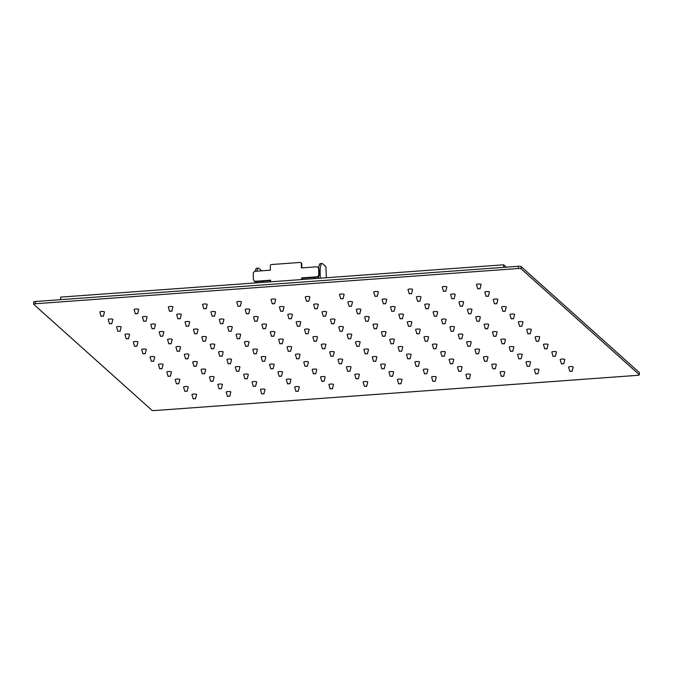 <?xml version="1.0" encoding="UTF-8"?>
<svg xmlns="http://www.w3.org/2000/svg" width="673" height="673" viewBox="0 0 673 673"><rect width="100%" height="100%" fill="white"/><g stroke="black" fill="none" stroke-linecap="round" stroke-linejoin="round"><path stroke-width="1.01" d="M60.646 299.662L60.595 297.13L503.69 264.809L503.74 267.349M503.69 264.809L506.315 267.156M159.711 368.821L158.466 364.615A2.313 0.522 -1.1 0 1 160.527 364.009A2.313 0.522 -1.1 0 1 163.068 364.421A2.313 0.522 -1.1 0 1 163.076 364.53L161.991 368.779M202.304 373.801L204.626 373.7L202.304 373.801L201.076 369.62A2.313 0.522 -1.1 0 1 203.137 369.023A2.313 0.522 -1.1 0 1 205.686 369.427A2.313 0.522 -1.1 0 1 205.686 369.536L204.609 373.784M244.913 378.806L247.235 378.714L244.871 378.764L243.693 374.634A2.313 0.522 -1.1 0 1 245.746 374.028A2.313 0.522 -1.1 0 1 248.295 374.44A2.313 0.522 -1.1 0 1 248.303 374.541L247.218 378.79M287.548 383.846L286.303 379.639A2.313 0.522 -1.1 0 1 288.364 379.034A2.313 0.522 -1.1 0 1 290.913 379.446A2.313 0.522 -1.1 0 1 290.913 379.547L289.836 383.795M330.157 388.851L328.92 384.645A2.313 0.522 -1.1 0 1 330.973 384.039A2.313 0.522 -1.1 0 1 333.522 384.451A2.313 0.522 -1.1 0 1 333.522 384.561L332.445 388.809M518.403 268.502L518.361 266.281L35.391 301.504L35.433 303.733A2.28 0.513 178.9 0 0 33.692 304.263A2.28 0.513 178.9 0 0 33.759 304.381L151.879 410.236A2.28 0.513 178.9 0 0 154.639 410.555L637.609 375.332A2.28 0.513 178.9 0 0 639.35 374.802A2.28 0.513 178.9 0 0 639.283 374.684L521.163 268.83A2.28 0.513 178.9 0 0 518.403 268.502L35.433 303.733M518.361 266.281A2.28 0.513 -1.1 0 1 521.121 266.601L521.163 268.83M639.283 374.684L639.241 372.463L521.121 266.601M33.717 302.152A2.28 0.513 -1.1 0 1 33.65 302.034A2.28 0.513 -1.1 0 1 35.391 301.504M109.463 323.797L108.218 319.591A2.313 0.522 -1.1 0 1 110.279 318.985A2.313 0.522 -1.1 0 1 112.828 319.397A2.313 0.522 -1.1 0 1 112.828 319.498L111.752 323.747M135.307 313.769L137.629 313.668L135.307 313.769L134.087 309.588A2.313 0.522 -1.1 0 1 136.139 308.983A2.313 0.522 -1.1 0 1 138.688 309.395A2.313 0.522 -1.1 0 1 138.697 309.496L137.612 313.753M184.831 391.333L183.586 387.126A2.313 0.522 -1.1 0 1 185.647 386.529A2.313 0.522 -1.1 0 1 188.188 386.933A2.313 0.522 -1.1 0 1 188.196 387.042L187.119 391.291M176.435 383.803L178.757 383.703L176.435 383.803L175.216 379.622A2.313 0.522 -1.1 0 1 177.268 379.025A2.313 0.522 -1.1 0 1 179.817 379.429A2.313 0.522 -1.1 0 1 179.826 379.538L178.74 383.787M261.662 393.823L263.984 393.722L261.662 393.823L260.443 389.642A2.313 0.522 -1.1 0 1 262.495 389.036A2.313 0.522 -1.1 0 1 265.044 389.448A2.313 0.522 -1.1 0 1 265.044 389.549L263.967 393.798M168.082 376.325L166.837 372.119A2.313 0.522 -1.1 0 1 168.898 371.513A2.313 0.522 -1.1 0 1 171.447 371.925A2.313 0.522 -1.1 0 1 171.447 372.034L170.37 376.283M253.309 386.336L252.064 382.138A2.313 0.522 -1.1 0 1 254.125 381.532A2.313 0.522 -1.1 0 1 256.674 381.944A2.313 0.522 -1.1 0 1 256.674 382.045L255.597 386.294M151.332 361.317L150.087 357.111A2.313 0.522 -1.1 0 1 152.148 356.505A2.313 0.522 -1.1 0 1 154.697 356.917A2.313 0.522 -1.1 0 1 154.697 357.026L153.671 361.199L151.316 361.292L153.621 361.275M236.56 371.328L235.314 367.13A2.313 0.522 -1.1 0 1 237.376 366.524A2.313 0.522 -1.1 0 1 239.924 366.936A2.313 0.522 -1.1 0 1 239.924 367.037L238.848 371.286M321.77 381.322L324.083 381.221L321.77 381.322L320.541 377.141A2.313 0.522 -1.1 0 1 322.603 376.535A2.313 0.522 -1.1 0 1 325.152 376.947A2.313 0.522 -1.1 0 1 325.152 377.048L324.075 381.305M142.962 353.813L141.717 349.607A2.313 0.522 -1.1 0 1 143.778 349.001A2.313 0.522 -1.1 0 1 146.319 349.413A2.313 0.522 -1.1 0 1 146.327 349.523L145.242 353.771M228.189 363.824L226.944 359.626A2.313 0.522 -1.1 0 1 229.005 359.02A2.313 0.522 -1.1 0 1 231.546 359.432A2.313 0.522 -1.1 0 1 231.554 359.533L230.469 363.782M313.416 373.843L312.171 369.637A2.313 0.522 -1.1 0 1 314.232 369.031A2.313 0.522 -1.1 0 1 316.773 369.443A2.313 0.522 -1.1 0 1 316.781 369.544L315.696 373.793M398.635 383.854L397.398 379.648A2.313 0.522 -1.1 0 1 399.451 379.042A2.313 0.522 -1.1 0 1 402 379.454A2.313 0.522 -1.1 0 1 402.008 379.564L400.923 383.812M134.583 346.309L133.347 342.103A2.313 0.522 -1.1 0 1 135.399 341.497A2.313 0.522 -1.1 0 1 137.948 341.909A2.313 0.522 -1.1 0 1 137.948 342.019L136.871 346.267M219.81 356.32L218.565 352.114A2.313 0.522 -1.1 0 1 220.626 351.516A2.313 0.522 -1.1 0 1 223.175 351.929A2.313 0.522 -1.1 0 1 223.175 352.029L222.098 356.278M305.02 366.314L307.342 366.213L305.02 366.314L303.792 362.133A2.313 0.522 -1.1 0 1 305.853 361.527A2.313 0.522 -1.1 0 1 308.402 361.939A2.313 0.522 -1.1 0 1 308.402 362.04L307.325 366.289M390.247 376.325L392.569 376.224L390.247 376.325L389.019 372.144A2.313 0.522 -1.1 0 1 391.08 371.538A2.313 0.522 -1.1 0 1 393.629 371.95A2.313 0.522 -1.1 0 1 393.629 372.06L392.552 376.308M126.213 338.805L124.968 334.599A2.313 0.522 -1.1 0 1 127.029 333.993A2.313 0.522 -1.1 0 1 129.569 334.405A2.313 0.522 -1.1 0 1 129.578 334.515L128.493 338.763M211.44 348.816L210.195 344.61A2.313 0.522 -1.1 0 1 212.256 344.012A2.313 0.522 -1.1 0 1 214.796 344.416A2.313 0.522 -1.1 0 1 214.805 344.526L213.72 348.774M296.667 358.835L295.422 354.629A2.313 0.522 -1.1 0 1 297.483 354.023A2.313 0.522 -1.1 0 1 300.023 354.435A2.313 0.522 -1.1 0 1 300.032 354.536L298.947 358.785M381.894 368.846L380.649 364.64A2.313 0.522 -1.1 0 1 382.71 364.034A2.313 0.522 -1.1 0 1 385.25 364.446A2.313 0.522 -1.1 0 1 385.259 364.556L384.174 368.804M467.112 378.857L465.876 374.659A2.313 0.522 -1.1 0 1 467.928 374.053A2.313 0.522 -1.1 0 1 470.477 374.466A2.313 0.522 -1.1 0 1 470.486 374.567L469.401 378.815M117.817 331.276L120.139 331.175L117.817 331.276L116.597 327.095A2.313 0.522 -1.1 0 1 118.65 326.489A2.313 0.522 -1.1 0 1 121.199 326.901A2.313 0.522 -1.1 0 1 121.199 327.002L120.122 331.259M203.061 341.312L201.824 337.106A2.313 0.522 -1.1 0 1 203.877 336.508A2.313 0.522 -1.1 0 1 206.426 336.912A2.313 0.522 -1.1 0 1 206.426 337.022L205.349 341.27M288.288 351.331L287.043 347.125A2.313 0.522 -1.1 0 1 289.104 346.519A2.313 0.522 -1.1 0 1 291.653 346.932A2.313 0.522 -1.1 0 1 291.653 347.032L290.576 351.281M373.515 361.342L372.27 357.136A2.313 0.522 -1.1 0 1 374.331 356.53A2.313 0.522 -1.1 0 1 376.88 356.942A2.313 0.522 -1.1 0 1 376.88 357.052L375.803 361.3M458.742 371.353L457.497 367.155A2.313 0.522 -1.1 0 1 459.558 366.549A2.313 0.522 -1.1 0 1 462.107 366.962A2.313 0.522 -1.1 0 1 462.107 367.063L461.03 371.311M152.073 328.803L150.836 324.596A2.313 0.522 -1.1 0 1 152.889 323.991A2.313 0.522 -1.1 0 1 155.438 324.403A2.313 0.522 -1.1 0 1 155.438 324.512L154.361 328.761M237.3 338.813L236.063 334.616A2.313 0.522 -1.1 0 1 238.116 334.01A2.313 0.522 -1.1 0 1 240.665 334.422A2.313 0.522 -1.1 0 1 240.665 334.523L239.588 338.771M322.527 348.833L321.282 344.626A2.313 0.522 -1.1 0 1 323.343 344.021A2.313 0.522 -1.1 0 1 325.892 344.433A2.313 0.522 -1.1 0 1 325.892 344.534L324.815 348.782M407.737 358.818L410.059 358.717L407.737 358.818L406.509 354.637A2.313 0.522 -1.1 0 1 408.57 354.032A2.313 0.522 -1.1 0 1 411.119 354.444A2.313 0.522 -1.1 0 1 411.119 354.553L410.042 358.802M492.964 368.838L495.286 368.737L492.964 368.838L491.736 364.657A2.313 0.522 -1.1 0 1 493.797 364.051A2.313 0.522 -1.1 0 1 496.346 364.463A2.313 0.522 -1.1 0 1 496.346 364.564L495.269 368.812M186.312 326.304L185.075 322.098A2.313 0.522 -1.1 0 1 187.128 321.492A2.313 0.522 -1.1 0 1 189.677 321.904A2.313 0.522 -1.1 0 1 189.677 322.014L188.6 326.262M271.539 336.315L270.302 332.117A2.313 0.522 -1.1 0 1 272.355 331.511A2.313 0.522 -1.1 0 1 274.904 331.924A2.313 0.522 -1.1 0 1 274.904 332.025L273.827 336.273M356.766 346.334L355.521 342.128A2.313 0.522 -1.1 0 1 357.582 341.522A2.313 0.522 -1.1 0 1 360.131 341.934A2.313 0.522 -1.1 0 1 360.131 342.044L359.054 346.292M441.993 356.345L440.748 352.139A2.313 0.522 -1.1 0 1 442.809 351.542A2.313 0.522 -1.1 0 1 445.358 351.945A2.313 0.522 -1.1 0 1 445.358 352.055L444.281 356.303M527.22 366.364L525.975 362.158A2.313 0.522 -1.1 0 1 528.036 361.552A2.313 0.522 -1.1 0 1 530.585 361.965A2.313 0.522 -1.1 0 1 530.585 362.066L529.508 366.314M220.534 323.78L222.856 323.679L220.534 323.78L219.314 319.599A2.313 0.522 -1.1 0 1 221.367 319.002A2.313 0.522 -1.1 0 1 223.916 319.406A2.313 0.522 -1.1 0 1 223.916 319.515L222.839 323.763M305.778 333.825L304.541 329.619A2.313 0.522 -1.1 0 1 306.594 329.013A2.313 0.522 -1.1 0 1 309.143 329.425A2.313 0.522 -1.1 0 1 309.143 329.526L308.066 333.774M391.005 343.836L389.76 339.629A2.313 0.522 -1.1 0 1 391.821 339.024A2.313 0.522 -1.1 0 1 394.37 339.436A2.313 0.522 -1.1 0 1 394.37 339.545L393.293 343.794M476.215 353.821L478.537 353.729L476.215 353.821L474.987 349.649A2.313 0.522 -1.1 0 1 477.048 349.043A2.313 0.522 -1.1 0 1 479.597 349.455A2.313 0.522 -1.1 0 1 479.597 349.556L478.52 353.805M212.18 316.302L210.935 312.095A2.313 0.522 -1.1 0 1 212.996 311.49A2.313 0.522 -1.1 0 1 215.545 311.902A2.313 0.522 -1.1 0 1 215.545 312.011L214.468 316.26M297.407 326.312L296.162 322.115A2.313 0.522 -1.1 0 1 298.223 321.509A2.313 0.522 -1.1 0 1 300.764 321.921A2.313 0.522 -1.1 0 1 300.772 322.022L299.687 326.27M382.634 336.332L381.389 332.126A2.313 0.522 -1.1 0 1 383.45 331.52A2.313 0.522 -1.1 0 1 385.991 331.932A2.313 0.522 -1.1 0 1 385.999 332.041L384.914 336.29M467.861 346.343L466.616 342.145A2.313 0.522 -1.1 0 1 468.677 341.539A2.313 0.522 -1.1 0 1 471.218 341.951A2.313 0.522 -1.1 0 1 471.226 342.052L470.141 346.301M553.063 356.337L555.385 356.236L553.063 356.337L551.843 352.156A2.313 0.522 -1.1 0 1 553.904 351.55A2.313 0.522 -1.1 0 1 556.445 351.962A2.313 0.522 -1.1 0 1 556.453 352.063L555.368 356.311M246.402 313.778L248.724 313.677L246.402 313.778L245.174 309.597A2.313 0.522 -1.1 0 1 247.235 309A2.313 0.522 -1.1 0 1 249.784 309.403A2.313 0.522 -1.1 0 1 249.784 309.513L248.707 313.761M331.646 323.822L330.401 319.616A2.313 0.522 -1.1 0 1 332.462 319.01A2.313 0.522 -1.1 0 1 335.003 319.423A2.313 0.522 -1.1 0 1 335.011 319.524L333.934 323.772M416.873 333.833L415.628 329.627A2.313 0.522 -1.1 0 1 417.689 329.021A2.313 0.522 -1.1 0 1 420.23 329.434A2.313 0.522 -1.1 0 1 420.238 329.543L419.153 333.791M502.1 343.844L500.855 339.646A2.313 0.522 -1.1 0 1 502.916 339.041A2.313 0.522 -1.1 0 1 505.457 339.453A2.313 0.522 -1.1 0 1 505.465 339.554L504.38 343.802M544.709 348.858L543.464 344.652A2.313 0.522 -1.1 0 1 545.525 344.046A2.313 0.522 -1.1 0 1 548.074 344.458A2.313 0.522 -1.1 0 1 548.074 344.559L546.998 348.807M280.658 311.305L279.413 307.107A2.313 0.522 -1.1 0 1 281.474 306.501A2.313 0.522 -1.1 0 1 284.023 306.913A2.313 0.522 -1.1 0 1 284.023 307.014L282.946 311.263M365.885 321.324L364.64 317.118A2.313 0.522 -1.1 0 1 366.701 316.512A2.313 0.522 -1.1 0 1 369.241 316.924A2.313 0.522 -1.1 0 1 369.25 317.025L368.173 321.282M451.112 331.335L449.867 327.128A2.313 0.522 -1.1 0 1 451.928 326.531A2.313 0.522 -1.1 0 1 454.468 326.935A2.313 0.522 -1.1 0 1 454.477 327.044L453.392 331.293M536.322 341.329L538.636 341.228L536.322 341.329L535.094 337.148A2.313 0.522 -1.1 0 1 537.155 336.542A2.313 0.522 -1.1 0 1 539.696 336.954A2.313 0.522 -1.1 0 1 539.704 337.055L538.619 341.304M272.287 303.801L271.042 299.603A2.313 0.522 -1.1 0 1 273.103 298.997A2.313 0.522 -1.1 0 1 275.644 299.409A2.313 0.522 -1.1 0 1 275.652 299.51L274.567 303.759M357.506 313.82L356.269 309.614A2.313 0.522 -1.1 0 1 358.322 309.008A2.313 0.522 -1.1 0 1 360.871 309.42A2.313 0.522 -1.1 0 1 360.879 309.521L359.794 313.778M442.733 323.831L441.496 319.625A2.313 0.522 -1.1 0 1 443.549 319.019A2.313 0.522 -1.1 0 1 446.098 319.431A2.313 0.522 -1.1 0 1 446.098 319.54L445.021 323.789M306.501 301.285L308.823 301.184L306.501 301.285L305.281 297.104A2.313 0.522 -1.1 0 1 307.342 296.499A2.313 0.522 -1.1 0 1 309.883 296.911A2.313 0.522 -1.1 0 1 309.891 297.012L308.806 301.26M391.728 311.296L394.05 311.195L391.728 311.296L390.508 307.115A2.313 0.522 -1.1 0 1 392.561 306.509A2.313 0.522 -1.1 0 1 395.11 306.922A2.313 0.522 -1.1 0 1 395.118 307.031L394.033 311.279M476.972 321.332L475.735 317.126A2.313 0.522 -1.1 0 1 477.788 316.529A2.313 0.522 -1.1 0 1 480.337 316.941A2.313 0.522 -1.1 0 1 480.337 317.042L479.26 321.29M383.374 303.817L382.129 299.611A2.313 0.522 -1.1 0 1 384.19 299.005A2.313 0.522 -1.1 0 1 386.739 299.418A2.313 0.522 -1.1 0 1 386.739 299.527L385.663 303.775M468.601 313.828L467.356 309.622A2.313 0.522 -1.1 0 1 469.418 309.025A2.313 0.522 -1.1 0 1 471.966 309.429A2.313 0.522 -1.1 0 1 471.966 309.538L470.89 313.786M511.211 318.834L509.974 314.636A2.313 0.522 -1.1 0 1 512.027 314.03A2.313 0.522 -1.1 0 1 514.576 314.442A2.313 0.522 -1.1 0 1 514.576 314.543L513.499 318.792M417.613 301.319L416.368 297.113A2.313 0.522 -1.1 0 1 418.429 296.507A2.313 0.522 -1.1 0 1 420.978 296.919A2.313 0.522 -1.1 0 1 420.978 297.029L419.902 301.277M460.223 306.324L458.986 302.118A2.313 0.522 -1.1 0 1 461.039 301.512A2.313 0.522 -1.1 0 1 463.588 301.925A2.313 0.522 -1.1 0 1 463.596 302.034L462.511 306.282M409.218 293.79L411.54 293.689L409.218 293.79L407.998 289.609A2.313 0.522 -1.1 0 1 410.059 289.003A2.313 0.522 -1.1 0 1 412.599 289.415A2.313 0.522 -1.1 0 1 412.608 289.525L411.523 293.773M443.482 291.316L442.237 287.11A2.313 0.522 -1.1 0 1 444.298 286.505A2.313 0.522 -1.1 0 1 446.838 286.917A2.313 0.522 -1.1 0 1 446.847 287.026L445.762 291.274M477.695 288.793L480.017 288.692L477.695 288.793L476.476 284.612A2.313 0.522 -1.1 0 1 478.537 284.014A2.313 0.522 -1.1 0 1 481.077 284.418A2.313 0.522 -1.1 0 1 481.086 284.528L480 288.776M486.091 296.322L484.846 292.116A2.313 0.522 -1.1 0 1 486.907 291.518A2.313 0.522 -1.1 0 1 489.456 291.922A2.313 0.522 -1.1 0 1 489.456 292.032L488.379 296.28M494.445 303.801L496.767 303.7L494.445 303.801L493.225 299.628A2.313 0.522 -1.1 0 1 495.278 299.022A2.313 0.522 -1.1 0 1 497.827 299.435A2.313 0.522 -1.1 0 1 497.835 299.535L496.75 303.784M451.835 298.795L454.157 298.694L451.835 298.795L450.607 294.614A2.313 0.522 -1.1 0 1 452.668 294.008A2.313 0.522 -1.1 0 1 455.217 294.421A2.313 0.522 -1.1 0 1 455.217 294.53L454.14 298.778M502.84 311.33L501.595 307.132A2.313 0.522 -1.1 0 1 503.656 306.526A2.313 0.522 -1.1 0 1 506.205 306.938A2.313 0.522 -1.1 0 1 506.205 307.039L505.129 311.288M375.004 296.313L373.759 292.107A2.313 0.522 -1.1 0 1 375.82 291.502A2.313 0.522 -1.1 0 1 378.361 291.914A2.313 0.522 -1.1 0 1 378.369 292.015L377.284 296.271M425.984 308.823L424.747 304.617A2.313 0.522 -1.1 0 1 426.8 304.011A2.313 0.522 -1.1 0 1 429.349 304.423A2.313 0.522 -1.1 0 1 429.357 304.533L428.272 308.781M340.765 298.812L339.52 294.606A2.313 0.522 -1.1 0 1 341.581 294A2.313 0.522 -1.1 0 1 344.122 294.412A2.313 0.522 -1.1 0 1 344.13 294.513L343.045 298.762M519.59 326.338L518.345 322.14A2.313 0.522 -1.1 0 1 520.406 321.534A2.313 0.522 -1.1 0 1 522.946 321.946A2.313 0.522 -1.1 0 1 522.955 322.047L521.869 326.296M434.363 316.327L433.118 312.121A2.313 0.522 -1.1 0 1 435.179 311.515A2.313 0.522 -1.1 0 1 437.719 311.927A2.313 0.522 -1.1 0 1 437.728 312.036L436.651 316.285M349.119 306.291L351.441 306.19L349.119 306.291L347.891 302.11A2.313 0.522 -1.1 0 1 349.952 301.504A2.313 0.522 -1.1 0 1 352.501 301.916A2.313 0.522 -1.1 0 1 352.501 302.017L351.424 306.265M527.96 333.85L526.723 329.644A2.313 0.522 -1.1 0 1 528.776 329.038A2.313 0.522 -1.1 0 1 531.325 329.45A2.313 0.522 -1.1 0 1 531.325 329.551L530.248 333.8M485.351 328.836L484.106 324.638A2.313 0.522 -1.1 0 1 486.167 324.033A2.313 0.522 -1.1 0 1 488.707 324.445A2.313 0.522 -1.1 0 1 488.716 324.546L487.631 328.794M400.124 318.825L398.879 314.619A2.313 0.522 -1.1 0 1 400.94 314.013A2.313 0.522 -1.1 0 1 403.48 314.426A2.313 0.522 -1.1 0 1 403.489 314.535L402.412 318.783M314.897 308.814L313.652 304.608A2.313 0.522 -1.1 0 1 315.713 304.003A2.313 0.522 -1.1 0 1 318.262 304.415A2.313 0.522 -1.1 0 1 318.262 304.516L317.185 308.764M493.721 336.34L492.485 332.142A2.313 0.522 -1.1 0 1 494.537 331.537A2.313 0.522 -1.1 0 1 497.086 331.949A2.313 0.522 -1.1 0 1 497.086 332.05L496.009 336.298M408.494 326.329L407.258 322.123A2.313 0.522 -1.1 0 1 409.31 321.517A2.313 0.522 -1.1 0 1 411.859 321.93A2.313 0.522 -1.1 0 1 411.859 322.039L410.782 326.287M323.25 316.293L325.572 316.192L323.25 316.293L322.031 312.112A2.313 0.522 -1.1 0 1 324.083 311.506A2.313 0.522 -1.1 0 1 326.632 311.919A2.313 0.522 -1.1 0 1 326.641 312.02L325.555 316.268M238.049 306.299L236.803 302.093A2.313 0.522 -1.1 0 1 238.865 301.496A2.313 0.522 -1.1 0 1 241.405 301.899A2.313 0.522 -1.1 0 1 241.414 302.009L240.328 306.257M459.482 338.839L458.237 334.632A2.313 0.522 -1.1 0 1 460.298 334.035A2.313 0.522 -1.1 0 1 462.847 334.439A2.313 0.522 -1.1 0 1 462.847 334.548L461.771 338.797M374.255 328.828L373.019 324.622A2.313 0.522 -1.1 0 1 375.071 324.016A2.313 0.522 -1.1 0 1 377.62 324.428A2.313 0.522 -1.1 0 1 377.62 324.537L376.544 328.786M289.011 318.783L291.333 318.691L288.969 318.741L287.792 314.611A2.313 0.522 -1.1 0 1 289.844 314.005A2.313 0.522 -1.1 0 1 292.393 314.417A2.313 0.522 -1.1 0 1 292.402 314.518L291.316 318.766M203.784 308.772L206.106 308.671L203.784 308.772L202.565 304.591A2.313 0.522 -1.1 0 1 204.626 303.986A2.313 0.522 -1.1 0 1 207.166 304.398A2.313 0.522 -1.1 0 1 207.175 304.507L206.089 308.756M510.454 351.331L512.776 351.23L510.454 351.331L509.225 347.15A2.313 0.522 -1.1 0 1 511.287 346.545A2.313 0.522 -1.1 0 1 513.836 346.957A2.313 0.522 -1.1 0 1 513.836 347.058L512.759 351.306M425.243 341.337L423.998 337.131A2.313 0.522 -1.1 0 1 426.059 336.525A2.313 0.522 -1.1 0 1 428.608 336.937A2.313 0.522 -1.1 0 1 428.608 337.047L427.532 341.295M340.016 331.326L338.78 327.12A2.313 0.522 -1.1 0 1 340.832 326.514A2.313 0.522 -1.1 0 1 343.381 326.927A2.313 0.522 -1.1 0 1 343.381 327.028L342.305 331.276M254.789 321.307L253.553 317.109A2.313 0.522 -1.1 0 1 255.605 316.503A2.313 0.522 -1.1 0 1 258.154 316.916A2.313 0.522 -1.1 0 1 258.163 317.017L257.078 321.265M169.571 311.296L168.326 307.09A2.313 0.522 -1.1 0 1 170.378 306.484A2.313 0.522 -1.1 0 1 172.927 306.896A2.313 0.522 -1.1 0 1 172.936 307.006L171.851 311.254M561.459 363.866L560.214 359.66A2.313 0.522 -1.1 0 1 562.275 359.054A2.313 0.522 -1.1 0 1 564.824 359.466A2.313 0.522 -1.1 0 1 564.824 359.567L563.747 363.824M518.849 358.86L517.604 354.654A2.313 0.522 -1.1 0 1 519.665 354.048A2.313 0.522 -1.1 0 1 522.206 354.461A2.313 0.522 -1.1 0 1 522.214 354.562L521.129 358.81M433.605 348.816L435.953 348.69L433.605 348.816L432.377 344.635A2.313 0.522 -1.1 0 1 434.438 344.038A2.313 0.522 -1.1 0 1 436.979 344.441A2.313 0.522 -1.1 0 1 436.987 344.551L435.902 348.799M348.395 338.83L347.15 334.624A2.313 0.522 -1.1 0 1 349.211 334.018A2.313 0.522 -1.1 0 1 351.752 334.431A2.313 0.522 -1.1 0 1 351.76 334.531L350.675 338.788M263.168 328.811L261.923 324.613A2.313 0.522 -1.1 0 1 263.984 324.007A2.313 0.522 -1.1 0 1 266.525 324.42A2.313 0.522 -1.1 0 1 266.533 324.521L265.448 328.769M177.924 318.775L180.238 318.674L177.924 318.775L176.696 314.594A2.313 0.522 -1.1 0 1 178.757 313.988A2.313 0.522 -1.1 0 1 181.306 314.4A2.313 0.522 -1.1 0 1 181.306 314.51L180.229 318.758M569.829 371.37L568.592 367.164A2.313 0.522 -1.1 0 1 570.645 366.558A2.313 0.522 -1.1 0 1 573.194 366.97A2.313 0.522 -1.1 0 1 573.203 367.079L572.117 371.328M484.61 361.351L483.365 357.153A2.313 0.522 -1.1 0 1 485.426 356.547A2.313 0.522 -1.1 0 1 487.967 356.959A2.313 0.522 -1.1 0 1 487.975 357.06L486.89 361.308M399.383 351.34L398.138 347.133A2.313 0.522 -1.1 0 1 400.199 346.528A2.313 0.522 -1.1 0 1 402.74 346.94A2.313 0.522 -1.1 0 1 402.748 347.049L401.663 351.298M314.156 341.329L312.911 337.123A2.313 0.522 -1.1 0 1 314.972 336.517A2.313 0.522 -1.1 0 1 317.513 336.929A2.313 0.522 -1.1 0 1 317.521 337.03L316.436 341.278M228.929 331.309L227.684 327.103A2.313 0.522 -1.1 0 1 229.745 326.506A2.313 0.522 -1.1 0 1 232.286 326.91A2.313 0.522 -1.1 0 1 232.294 327.019L231.209 331.267M143.702 321.299L142.457 317.092A2.313 0.522 -1.1 0 1 144.518 316.487A2.313 0.522 -1.1 0 1 147.067 316.899A2.313 0.522 -1.1 0 1 147.067 317.008L145.991 321.257M535.573 373.843L537.895 373.742L535.573 373.843L534.354 369.662A2.313 0.522 -1.1 0 1 536.406 369.056A2.313 0.522 -1.1 0 1 538.955 369.469A2.313 0.522 -1.1 0 1 538.964 369.57L537.878 373.818M450.346 363.824L452.668 363.723L450.346 363.824L449.127 359.651A2.313 0.522 -1.1 0 1 451.188 359.046A2.313 0.522 -1.1 0 1 453.728 359.458A2.313 0.522 -1.1 0 1 453.737 359.559L452.651 363.807M365.128 353.813L367.441 353.712L365.128 353.813L363.9 349.632A2.313 0.522 -1.1 0 1 365.961 349.026A2.313 0.522 -1.1 0 1 368.501 349.438A2.313 0.522 -1.1 0 1 368.51 349.548L367.424 353.796M279.918 343.819L278.672 339.621A2.313 0.522 -1.1 0 1 280.734 339.015A2.313 0.522 -1.1 0 1 283.274 339.428A2.313 0.522 -1.1 0 1 283.283 339.529L282.197 343.777M194.69 333.808L193.445 329.602A2.313 0.522 -1.1 0 1 195.507 328.996A2.313 0.522 -1.1 0 1 198.047 329.408A2.313 0.522 -1.1 0 1 198.055 329.518L196.97 333.766M501.351 376.367L500.115 372.161A2.313 0.522 -1.1 0 1 502.167 371.555A2.313 0.522 -1.1 0 1 504.716 371.967A2.313 0.522 -1.1 0 1 504.725 372.068L503.64 376.316M416.133 366.348L414.888 362.141A2.313 0.522 -1.1 0 1 416.949 361.536A2.313 0.522 -1.1 0 1 419.489 361.948A2.313 0.522 -1.1 0 1 419.498 362.057L418.413 366.305M330.906 356.337L329.661 352.13A2.313 0.522 -1.1 0 1 331.722 351.525A2.313 0.522 -1.1 0 1 334.262 351.937A2.313 0.522 -1.1 0 1 334.271 352.038L333.185 356.295M245.679 346.317L244.434 342.12A2.313 0.522 -1.1 0 1 246.495 341.514A2.313 0.522 -1.1 0 1 249.035 341.926A2.313 0.522 -1.1 0 1 249.044 342.027L247.958 346.275M160.452 336.307L159.207 332.1A2.313 0.522 -1.1 0 1 161.268 331.495A2.313 0.522 -1.1 0 1 163.808 331.907A2.313 0.522 -1.1 0 1 163.817 332.016L162.731 336.264M424.503 373.851L423.258 369.645A2.313 0.522 -1.1 0 1 425.319 369.048A2.313 0.522 -1.1 0 1 427.868 369.452A2.313 0.522 -1.1 0 1 427.868 369.561L426.791 373.809M339.276 363.841L338.031 359.634A2.313 0.522 -1.1 0 1 340.092 359.029A2.313 0.522 -1.1 0 1 342.641 359.441A2.313 0.522 -1.1 0 1 342.641 359.55L341.564 363.799M254.049 353.821L252.804 349.624A2.313 0.522 -1.1 0 1 254.865 349.018A2.313 0.522 -1.1 0 1 257.414 349.43A2.313 0.522 -1.1 0 1 257.414 349.531L256.337 353.779M168.822 343.81L167.585 339.604A2.313 0.522 -1.1 0 1 169.638 338.999A2.313 0.522 -1.1 0 1 172.187 339.411A2.313 0.522 -1.1 0 1 172.187 339.52L171.11 343.768M432.857 381.33L435.179 381.229L432.857 381.33L431.637 377.149A2.313 0.522 -1.1 0 1 433.69 376.552A2.313 0.522 -1.1 0 1 436.239 376.956A2.313 0.522 -1.1 0 1 436.247 377.065L435.162 381.313M347.63 371.319L349.952 371.218L347.63 371.319L346.41 367.138A2.313 0.522 -1.1 0 1 348.471 366.533A2.313 0.522 -1.1 0 1 351.012 366.945A2.313 0.522 -1.1 0 1 351.02 367.054L349.935 371.303M262.428 361.325L261.183 357.127A2.313 0.522 -1.1 0 1 263.244 356.522A2.313 0.522 -1.1 0 1 265.785 356.934A2.313 0.522 -1.1 0 1 265.793 357.035L264.708 361.283M177.201 351.314L175.956 347.108A2.313 0.522 -1.1 0 1 178.017 346.502A2.313 0.522 -1.1 0 1 180.557 346.915A2.313 0.522 -1.1 0 1 180.566 347.024L179.481 351.272M356.025 378.849L354.78 374.642A2.313 0.522 -1.1 0 1 356.841 374.037A2.313 0.522 -1.1 0 1 359.39 374.449A2.313 0.522 -1.1 0 1 359.39 374.558L358.314 378.806M270.798 368.838L269.553 364.631A2.313 0.522 -1.1 0 1 271.614 364.026A2.313 0.522 -1.1 0 1 274.163 364.438A2.313 0.522 -1.1 0 1 274.163 364.539L273.087 368.787M185.571 358.818L184.326 354.612A2.313 0.522 -1.1 0 1 186.387 354.006A2.313 0.522 -1.1 0 1 188.936 354.419A2.313 0.522 -1.1 0 1 188.936 354.528L187.91 358.701L185.555 358.793L187.86 358.776M364.379 386.327L366.701 386.226L364.379 386.327L363.159 382.146A2.313 0.522 -1.1 0 1 365.212 381.541A2.313 0.522 -1.1 0 1 367.761 381.953A2.313 0.522 -1.1 0 1 367.761 382.062L366.684 386.31M279.152 376.316L281.474 376.215L279.152 376.316L277.932 372.135A2.313 0.522 -1.1 0 1 279.985 371.53A2.313 0.522 -1.1 0 1 282.534 371.942A2.313 0.522 -1.1 0 1 282.542 372.043L281.457 376.291M193.95 366.322L192.705 362.116A2.313 0.522 -1.1 0 1 194.766 361.519A2.313 0.522 -1.1 0 1 197.307 361.923A2.313 0.522 -1.1 0 1 197.315 362.032L196.23 366.28M295.918 391.35L294.681 387.143A2.313 0.522 -1.1 0 1 296.734 386.538A2.313 0.522 -1.1 0 1 299.283 386.95A2.313 0.522 -1.1 0 1 299.283 387.051L298.206 391.299M210.691 381.33L209.454 377.132A2.313 0.522 -1.1 0 1 211.507 376.527A2.313 0.522 -1.1 0 1 214.056 376.939A2.313 0.522 -1.1 0 1 214.064 377.04L212.979 381.288M219.053 388.809L221.367 388.716L219.053 388.809L217.825 384.636A2.313 0.522 -1.1 0 1 219.886 384.031A2.313 0.522 -1.1 0 1 222.435 384.443A2.313 0.522 -1.1 0 1 222.435 384.544L221.358 388.792M227.44 396.338L226.204 392.14A2.313 0.522 -1.1 0 1 228.256 391.535A2.313 0.522 -1.1 0 1 230.805 391.947A2.313 0.522 -1.1 0 1 230.805 392.048L229.729 396.296M193.201 398.837L191.965 394.639A2.313 0.522 -1.1 0 1 194.017 394.033A2.313 0.522 -1.1 0 1 196.566 394.445A2.313 0.522 -1.1 0 1 196.566 394.546L195.49 398.795M101.085 316.293L99.848 312.087A2.313 0.522 -1.1 0 1 101.901 311.481A2.313 0.522 -1.1 0 1 104.45 311.893A2.313 0.522 -1.1 0 1 104.458 311.994L103.373 316.243M318.11 267.509L318.741 267.459M314.644 278.597L314.619 277.369M262.806 282.382L262.781 281.146M256.834 271.169A11.407 2.591 85.8 0 1 258.348 268.148A11.407 2.591 85.8 0 1 258.962 268.409L261.654 270.815M262.647 281.154L262.663 282.391M316.966 277.192L316.562 276.83A2.28 2.162 -48.1 0 0 318.733 274.449L319.145 274.811A2.28 2.162 131.9 0 1 316.966 277.192L302.017 278.286L302.042 279.514M319.036 269.25L318.632 268.889A2.28 2.162 -48.1 0 0 317.934 267.349L318.346 267.719A2.28 2.162 131.9 0 1 319.036 269.25L319.145 274.811M318.632 268.889L318.733 274.449M317.934 267.349A2.28 2.162 -48.1 0 0 316.369 266.828L301.42 267.921L301.327 263.471A1.144 1.085 -48.1 0 0 300.2 262.445L271.404 264.539A1.144 1.085 -48.1 0 0 270.319 265.734L270.403 270.184L255.446 271.269A2.28 2.162 -48.1 0 0 253.275 273.659L253.376 279.211A2.28 2.162 -48.1 0 0 255.639 281.272L256.043 281.642A2.28 2.162 131.9 0 1 254.478 281.112L254.074 280.75M300.982 262.706L301.395 263.067A1.144 1.085 131.9 0 1 301.74 263.833L301.815 267.888M326.363 277.747L325.883 266.651L322.661 263.757A11.407 2.591 85.8 0 0 322.039 263.496A11.407 2.591 85.8 0 0 320.163 272.447L320.272 278.185M318.573 276.376L318.607 278.311M318.666 268.081A11.407 2.591 -94.2 0 1 320.382 263.623L322.039 263.496M270.622 281.81L270.596 280.187L255.639 281.272M316.562 276.83L301.605 277.924L301.639 279.547M256.581 282.837L256.556 281.6M254.916 282.954L254.89 281.398M255.168 271.312A11.407 2.591 -94.2 0 1 256.682 268.266L258.348 268.148M270.596 280.574L256.043 281.642M296.213 391.223L297.912 391.198M296.204 391.257L297.92 391.223M159.686 368.796L162.008 368.695L159.686 368.796M162.042 368.669L159.652 368.745L162.042 368.669M159.997 368.754L161.705 368.695L159.997 368.754M204.659 373.675L202.262 373.751L204.659 373.675M202.615 373.759L204.314 373.683L202.615 373.759M247.269 378.68L244.871 378.764L247.269 378.68M246.932 378.714L245.216 378.748L246.924 378.68M287.531 383.82L289.844 383.719L287.531 383.82M289.878 383.686L287.489 383.77L289.878 383.686M289.541 383.719L287.834 383.753L289.533 383.694M330.14 388.826L332.462 388.725L330.14 388.826M332.496 388.691L330.098 388.775L332.496 388.691M332.159 388.725L330.443 388.758L332.151 388.7M103.087 316.167L101.371 316.201L103.078 316.142M118.095 331.259L119.836 331.175L118.128 331.225M117.775 331.225L120.173 331.141L117.775 331.225M145.696 321.172L143.988 321.206L145.688 321.147M146.033 321.139L143.643 321.223L146.033 321.139M143.686 321.273L145.999 321.172L143.686 321.273M563.452 363.74L561.745 363.773L563.444 363.714M563.797 363.706L561.4 363.79L563.797 363.706M561.442 363.841L563.764 363.74L561.442 363.841M169.857 311.178L171.556 311.145M169.848 311.204L171.565 311.17M171.901 311.136L169.503 311.22L171.901 311.136M169.546 311.271L171.867 311.17L169.546 311.271M204.096 308.73L205.803 308.671L204.096 308.73M206.14 308.646L203.742 308.722L206.14 308.646M545.004 348.732L546.695 348.707M544.995 348.765L546.703 348.732M547.048 348.698L544.65 348.782L547.048 348.698M544.693 348.833L547.014 348.732L544.693 348.833M274.281 303.683L272.565 303.708L274.273 303.649M274.618 303.649L272.229 303.725L274.618 303.649M272.262 303.775L274.584 303.674L272.262 303.775M528.255 333.724L529.945 333.69M528.246 333.758L529.962 333.724M530.299 333.69L527.901 333.774L530.299 333.69M527.943 333.825L530.265 333.724L527.943 333.825M341.06 298.686L342.75 298.652M341.051 298.719L342.759 298.686M343.095 298.652L340.706 298.736L343.095 298.652M340.74 298.787L343.062 298.686L340.74 298.787M511.505 318.716L513.205 318.682M513.549 318.682L511.152 318.766L513.549 318.682M511.194 318.809L513.516 318.716L511.194 318.809M409.529 293.739L411.237 293.689L409.537 293.697M411.573 293.655L409.184 293.739L411.573 293.655M494.722 303.792L496.464 303.7L494.756 303.759M494.403 303.75L496.8 303.674L494.403 303.75M419.607 301.193L417.899 301.226L419.599 301.168M419.952 301.159L417.554 301.243L419.952 301.159M417.596 301.294L419.918 301.193L417.596 301.294M462.561 306.173L460.164 306.249L462.561 306.173M193.185 398.811L195.507 398.71L193.185 398.811M195.54 398.685L193.143 398.761L195.54 398.685M193.496 398.719L195.187 398.685M193.488 398.744L195.204 398.71M101.068 316.268L103.39 316.167L101.068 316.268M103.423 316.133L101.026 316.217L103.423 316.133M153.671 361.157L151.274 361.241L153.671 361.157M151.627 361.199L153.318 361.165M151.618 361.224L153.326 361.191M193.925 366.297L196.247 366.196L193.925 366.297M196.28 366.171L193.891 366.247L196.28 366.171M194.245 366.205L195.936 366.171M194.236 366.23L195.944 366.196M236.543 371.303L238.865 371.21L236.543 371.303M238.898 371.176L236.501 371.252L238.898 371.176M236.854 371.21L238.545 371.176M236.846 371.235L238.553 371.21M281.507 376.182L279.11 376.266L281.507 376.182M279.463 376.215L281.163 376.182M279.455 376.249L281.171 376.215M324.117 381.187L321.728 381.271L324.117 381.187M322.081 381.229L323.772 381.196M322.073 381.255L323.78 381.221M366.735 386.193L364.337 386.277L366.735 386.193M364.69 386.277L366.398 386.226L364.69 386.235M142.945 353.788L145.259 353.687L142.945 353.788M145.292 353.653L142.903 353.737L145.292 353.653M144.956 353.687L143.248 353.737L144.947 353.661M187.91 358.667L185.512 358.743L187.91 358.667M187.565 358.692L185.866 358.751L187.557 358.667M228.164 363.799L230.486 363.698L228.164 363.799M230.519 363.672L228.13 363.748L230.519 363.672M230.183 363.706L228.475 363.757L230.174 363.672M270.782 368.812L273.103 368.711L270.782 368.812M273.137 368.678L270.739 368.762L273.137 368.678M271.093 368.711L272.784 368.678M271.084 368.745L272.792 368.711M313.391 373.818L315.713 373.717L313.391 373.818M315.746 373.683L313.349 373.767L315.746 373.683M313.711 373.717L315.401 373.692M313.694 373.751L315.41 373.717M356.009 378.823L358.33 378.722L356.009 378.823M358.356 378.689L355.967 378.773L358.356 378.689M356.32 378.731L358.011 378.697M356.311 378.756L358.019 378.722M398.618 383.829L400.94 383.728L398.618 383.829M400.973 383.703L398.576 383.778L400.973 383.703M398.929 383.736L400.628 383.703M398.921 383.761L400.637 383.728M253.603 386.218L255.294 386.184M253.595 386.252L255.303 386.218M255.639 386.184L253.25 386.268L255.639 386.184M253.292 386.319L255.605 386.218L253.292 386.319M168.376 376.207L170.067 376.173M168.368 376.232L170.076 376.199M170.42 376.173L168.023 376.249L170.42 376.173M168.065 376.3L170.387 376.199L168.065 376.3M261.974 393.772L263.681 393.722L261.974 393.772M261.62 393.772L264.018 393.688L261.62 393.772M176.747 383.711L178.446 383.677M176.393 383.753L178.791 383.677L176.393 383.753M186.825 391.206L185.117 391.265L186.816 391.181M187.161 391.181L184.772 391.257L187.161 391.181M184.814 391.307L187.128 391.206L184.814 391.307M135.618 313.719L137.326 313.668L135.618 313.677M137.662 313.635L135.265 313.719L137.662 313.635M109.758 323.671L111.449 323.646M109.749 323.705L111.457 323.671M111.794 323.637L109.405 323.721L111.794 323.637M109.447 323.772L111.76 323.671L109.447 323.772M219.011 388.758L221.4 388.683L219.011 388.758M219.364 388.716L221.055 388.683M210.986 381.212L212.685 381.179M210.977 381.238L212.693 381.204M213.03 381.179L210.632 381.255L213.03 381.179M210.674 381.305L212.996 381.204L210.674 381.305M295.901 391.324L298.223 391.223L295.901 391.324M298.257 391.19L295.859 391.274L298.257 391.19M238.023 306.274L240.345 306.173L238.023 306.274M240.379 306.148L237.981 306.223L240.379 306.148M238.343 306.181L240.034 306.148M238.326 306.207L240.042 306.173M280.641 311.279L282.963 311.187L280.641 311.279M282.988 311.153L280.599 311.237L282.988 311.153M280.952 311.187L282.643 311.153M280.944 311.212L282.652 311.187M325.606 316.159L323.208 316.243L325.606 316.159M323.562 316.192L325.261 316.159M323.553 316.226L325.269 316.192M365.868 321.299L368.181 321.198L365.868 321.299M368.215 321.164L365.826 321.248L368.215 321.164M366.171 321.248L367.879 321.198L366.179 321.206M408.477 326.304L410.799 326.203L408.477 326.304M410.833 326.169L408.435 326.254L410.833 326.169M408.789 326.254L410.496 326.203L408.789 326.254M451.095 331.309L453.409 331.209L451.095 331.309M451.053 331.259L453.442 331.183L451.053 331.259M451.398 331.267L453.106 331.209L451.398 331.267M493.704 336.315L496.026 336.222L493.704 336.315M496.06 336.189L493.662 336.264L496.06 336.189M494.016 336.273L495.723 336.222L494.016 336.273M538.669 341.194L536.28 341.278L538.669 341.194M536.625 341.278L538.333 341.228L536.625 341.278M502.395 343.726L504.085 343.693M502.386 343.76L504.094 343.726M504.43 343.693L502.041 343.777L504.43 343.693M502.083 343.819L504.397 343.726L502.083 343.819M418.867 333.707L417.159 333.766L418.858 333.682M419.203 333.682L416.814 333.758L419.203 333.682M416.856 333.808L419.17 333.707L416.856 333.808M331.94 323.696L333.631 323.671M333.976 323.663L331.587 323.747L333.976 323.663M331.629 323.797L333.943 323.696L331.629 323.797M246.713 313.736L248.413 313.66L246.713 313.736M248.749 313.652L246.36 313.727L248.749 313.652M553.383 356.236L555.074 356.21M553.374 356.269L555.082 356.236M555.418 356.202L553.029 356.286L555.418 356.202M468.156 346.225L469.847 346.191M468.147 346.25L469.855 346.216M470.191 346.191L467.802 346.267L470.191 346.191M467.844 346.317L470.158 346.216L467.844 346.317M382.929 336.214L384.62 336.18M382.92 336.239L384.628 336.206M384.964 336.172L382.575 336.256L384.964 336.172M382.617 336.307L384.931 336.206L382.617 336.307M297.702 326.195L299.392 326.161M297.693 326.228L299.401 326.195M299.737 326.161L297.348 326.245L299.737 326.161M297.39 326.296L299.704 326.195L297.39 326.296M212.475 316.184L214.165 316.15M212.466 316.209L214.174 316.175M214.51 316.15L212.121 316.226L214.51 316.15M212.163 316.276L214.477 316.175L212.163 316.276M478.225 353.729L476.518 353.754L478.217 353.695M478.57 353.695L476.173 353.771L478.57 353.695M391.299 343.76L393.007 343.71L391.299 343.76M393.343 343.676L390.946 343.76L393.31 343.71M306.072 333.749L307.78 333.699L306.072 333.749M305.719 333.749L308.116 333.665L305.719 333.749M305.761 333.8L308.083 333.699L305.761 333.8M220.845 323.738L222.553 323.679L220.811 323.772M220.492 323.73L222.889 323.654L220.492 323.73M527.514 366.238L529.205 366.205M527.506 366.272L529.214 366.238M529.558 366.205L527.161 366.289L529.558 366.205M527.203 366.339L529.525 366.238L527.203 366.339M442.287 356.227L443.978 356.194M442.279 356.253L443.987 356.219M444.331 356.194L441.934 356.269L444.331 356.194M441.976 356.32L444.298 356.219L441.976 356.32M357.06 346.216L358.751 346.183M357.052 346.242L358.759 346.208M359.104 346.174L356.707 346.259L359.104 346.174M356.749 346.309L359.071 346.208L356.749 346.309M271.833 336.197L273.524 336.164M273.877 336.164L271.48 336.248L273.877 336.164M271.522 336.29L273.844 336.197L271.522 336.29M188.314 326.178L186.606 326.237L188.305 326.153M188.65 326.144L186.253 326.228L188.65 326.144M186.295 326.279L188.617 326.178L186.295 326.279M493.275 368.737L494.966 368.703M492.922 368.787L495.311 368.703L492.922 368.787M408.048 358.776L409.748 358.701L408.048 358.776M407.695 358.768L410.093 358.692L407.695 358.768M322.821 348.757L324.521 348.707L322.821 348.707M324.866 348.673L322.468 348.757L324.866 348.673M322.51 348.807L324.832 348.707L322.51 348.807M237.594 338.696L239.285 338.662M239.638 338.662L237.241 338.738L239.638 338.662M237.283 338.788L239.605 338.687L237.283 338.788M152.367 328.685L154.067 328.651M152.359 328.71L154.075 328.676M154.411 328.643L152.014 328.727L154.411 328.643M152.056 328.777L154.378 328.676L152.056 328.777M460.736 371.235L459.028 371.26L460.727 371.202M461.072 371.202L458.683 371.277L461.072 371.202M458.725 371.328L461.047 371.235L458.725 371.328M375.509 361.216L373.801 361.25L375.5 361.191M375.854 361.182L373.456 361.266L375.854 361.182M373.498 361.317L375.82 361.216L373.498 361.317M290.282 351.205L288.574 351.239L290.273 351.171M290.627 351.171L288.229 351.256L290.627 351.171M288.271 351.306L290.593 351.205L288.271 351.306M203.355 341.245L205.063 341.186L203.355 341.245M205.4 341.161L203.002 341.236L205.4 341.161M203.044 341.287L205.366 341.186L203.044 341.287M467.407 378.739L469.106 378.706M467.399 378.764L469.115 378.739M469.451 378.706L467.054 378.79L469.451 378.706M467.096 378.832L469.418 378.739L467.096 378.832M382.188 368.728L383.879 368.695M382.171 368.754L383.888 368.72M384.224 368.686L381.827 368.77L384.224 368.686M381.869 368.821L384.19 368.72L381.869 368.821M296.961 358.709L298.652 358.675M296.953 358.743L298.661 358.709M298.997 358.675L296.608 358.759L298.997 358.675M296.642 358.81L298.963 358.709L296.642 358.81M211.734 348.698L213.425 348.664M211.726 348.723L213.434 348.69M213.77 348.664L211.381 348.74L213.77 348.664M211.423 348.791L213.736 348.69L211.423 348.791M126.507 338.687L128.198 338.654M126.499 338.712L128.207 338.679M128.543 338.645L126.154 338.729L128.543 338.645M126.196 338.78L128.509 338.679L126.196 338.78M392.258 376.224L390.559 376.283L392.25 376.199M392.595 376.199L390.205 376.274L392.595 376.199M305.332 366.263L307.031 366.188L305.332 366.263M304.978 366.263L307.376 366.179L304.978 366.263M220.105 356.253L221.804 356.177L220.105 356.253M219.751 356.244L222.149 356.168L219.751 356.244M134.878 346.233L136.585 346.183L134.878 346.233M136.922 346.149L134.524 346.233L136.922 346.149M134.566 346.284L136.888 346.183L134.566 346.284M177.184 351.289L179.498 351.188L177.184 351.289M177.142 351.239L179.531 351.163L177.142 351.239M177.487 351.247L179.195 351.188L177.487 351.247M262.403 361.308L264.725 361.208L262.403 361.308M264.758 361.174L262.369 361.258L264.758 361.174M262.714 361.258L264.422 361.208L262.714 361.258M347.588 371.269L349.985 371.185L347.588 371.269M349.649 371.218L347.933 371.252L349.64 371.193M435.212 381.204L432.815 381.28L435.212 381.204M433.168 381.288L434.876 381.229L433.168 381.288M168.805 343.785L171.127 343.684L168.805 343.785M171.161 343.651L168.763 343.735L171.161 343.651M169.116 343.693L170.807 343.659M254.032 353.796L256.354 353.704L254.032 353.796M256.388 353.67L253.99 353.754L256.388 353.67M254.344 353.704L256.034 353.67M254.335 353.737L256.043 353.704M339.259 363.815L341.581 363.714L339.259 363.815M341.615 363.681L339.217 363.765L341.615 363.681M339.571 363.723L341.261 363.689M339.562 363.748L341.27 363.714M424.486 373.826L426.808 373.725L424.486 373.826M426.833 373.7L424.444 373.776L426.833 373.7M424.798 373.734L426.489 373.7M424.789 373.759L426.497 373.725M160.738 336.231L162.445 336.18L160.738 336.231M162.782 336.147L160.393 336.231L162.782 336.147M160.435 336.281L162.748 336.18L160.435 336.281M247.672 346.2L245.965 346.25L247.664 346.166M248.009 346.166L245.62 346.242L248.009 346.166M245.662 346.292L247.975 346.2L245.662 346.292M332.899 356.21L331.192 356.261L332.891 356.185M333.236 356.177L330.847 356.261L333.236 356.177M330.88 356.311L333.202 356.21L330.88 356.311M418.126 366.221L416.419 366.28L418.118 366.196M418.463 366.196L416.074 366.272L418.463 366.196M416.107 366.322L418.429 366.221L416.107 366.322M501.646 376.241L503.345 376.207M501.637 376.274L503.354 376.241M503.69 376.207L501.292 376.291L503.69 376.207M501.335 376.342L503.656 376.241L501.335 376.342M194.985 333.69L196.676 333.657M194.977 333.715L196.684 333.682M197.021 333.657L194.632 333.732L197.021 333.657M194.674 333.783L196.987 333.682L194.674 333.783M280.212 343.701L281.903 343.667M280.204 343.735L281.911 343.701M282.248 343.667L279.859 343.752L282.248 343.667M279.901 343.802L282.214 343.701L279.901 343.802M365.431 353.762L367.138 353.712L365.439 353.72M367.475 353.678L365.086 353.762L367.475 353.678M450.666 363.731L452.357 363.698M450.313 363.773L452.702 363.698L450.313 363.773M535.885 373.793L537.592 373.742L535.885 373.793M535.531 373.793L537.929 373.708L535.531 373.793M229.224 331.192L230.915 331.158M231.26 331.158L228.87 331.234L231.26 331.158M228.913 331.284L231.226 331.183L228.913 331.284M314.451 341.203L316.142 341.177M314.442 341.236L316.15 341.203M316.487 341.169L314.098 341.253L316.487 341.169M314.14 341.304L316.453 341.203L314.14 341.304M399.678 351.222L401.369 351.188M399.669 351.247L401.377 351.213M401.714 351.18L399.325 351.264L401.714 351.18M399.367 351.314L401.68 351.213L399.367 351.314M484.905 361.233L486.596 361.199M484.897 361.266L486.604 361.233M486.941 361.199L484.552 361.283L486.941 361.199M484.585 361.325L486.907 361.233L484.585 361.325M570.124 371.252L571.823 371.218M570.115 371.277L571.831 371.244M572.168 371.21L569.77 371.294L572.168 371.21M569.812 371.345L572.134 371.244L569.812 371.345M178.236 318.724L179.935 318.674L178.236 318.682M180.271 318.64L177.882 318.724L180.271 318.64M263.454 328.744L265.162 328.693L263.421 328.777M263.109 328.735L265.499 328.66L263.109 328.735M263.151 328.786L265.465 328.693L263.151 328.786M348.681 338.755L350.389 338.704L348.681 338.755M348.336 338.755L350.726 338.67L348.336 338.755M348.378 338.805L350.692 338.704L348.378 338.805M433.908 348.774L435.616 348.715L433.908 348.774M520.843 358.734L519.135 358.785L520.835 358.701M521.18 358.701L518.79 358.785L521.18 358.701M518.824 358.835L521.146 358.734L518.824 358.835M255.084 321.189L256.783 321.156M255.075 321.214L256.792 321.189M257.128 321.156L254.731 321.231L257.128 321.156M254.773 321.282L257.094 321.181L254.773 321.282M340.311 331.2L342.002 331.175M342.355 331.166L339.958 331.251L342.355 331.166M340 331.301L342.321 331.2L340 331.301M425.538 341.219L427.229 341.186M425.529 341.245L427.246 341.211M427.582 341.186L425.185 341.261L427.582 341.186M425.227 341.312L427.548 341.211L425.227 341.312M510.765 351.23L512.456 351.197M510.757 351.264L512.464 351.23M512.809 351.197L510.412 351.281L512.809 351.197M291.03 318.691L289.314 318.724L291.022 318.657M291.367 318.657L288.969 318.741L291.367 318.657M374.55 328.71L376.241 328.676M376.594 328.668L374.196 328.752L376.594 328.668M374.238 328.803L376.56 328.702L374.238 328.803M461.485 338.712L459.777 338.771L461.468 338.687M461.821 338.687L459.423 338.763L461.821 338.687M459.466 338.813L461.787 338.712L459.466 338.813M315.191 308.688L316.882 308.655M315.183 308.722L316.89 308.688M317.227 308.655L314.838 308.739L317.227 308.655M314.88 308.789L317.202 308.688L314.88 308.789M400.418 318.708L402.109 318.674M400.41 318.733L402.118 318.699M402.454 318.666L400.065 318.75L402.454 318.666M400.107 318.8L402.42 318.699L400.107 318.8M485.645 328.718L487.336 328.685M485.637 328.744L487.345 328.718M487.681 328.685L485.292 328.761L487.681 328.685M485.334 328.811L487.647 328.71L485.334 328.811M349.43 306.24L351.129 306.19L349.396 306.274M349.077 306.24L351.466 306.156L349.077 306.24M434.649 316.26L436.356 316.184L434.649 316.26M436.693 316.175L434.304 316.251L436.693 316.175M434.346 316.302L436.659 316.201L434.346 316.302M521.583 326.22L519.876 326.27L521.575 326.186M521.92 326.186L519.531 326.27L521.92 326.186M519.573 326.321L521.886 326.22L519.573 326.321M426.278 308.705L427.978 308.671M426.27 308.73L427.986 308.697M428.322 308.663L425.925 308.747L428.322 308.663M425.967 308.798L428.289 308.697L425.967 308.798M376.998 296.187L375.29 296.238L376.989 296.162M377.334 296.154L374.945 296.238L377.334 296.154M374.979 296.288L377.301 296.187L374.979 296.288M503.135 311.212L504.826 311.178M505.171 311.178L502.781 311.254L505.171 311.178M502.824 311.305L505.137 311.212L502.824 311.305M452.147 298.753L453.846 298.694L452.113 298.787M451.793 298.745L454.191 298.669L451.793 298.745M486.386 296.204L488.076 296.17M486.377 296.229L488.085 296.196M488.43 296.17L486.032 296.246L488.43 296.17M486.074 296.297L488.396 296.196L486.074 296.297M478.007 288.751L479.714 288.692L478.007 288.751M480.051 288.667L477.662 288.742L480.051 288.667M443.776 291.199L445.467 291.165M443.768 291.224L445.476 291.19M445.812 291.157L443.423 291.241L445.812 291.157M443.457 291.291L445.778 291.19L443.457 291.291M462.225 306.198L460.517 306.257L462.216 306.173M460.206 306.299L462.528 306.198L460.206 306.299M320.163 272.447L319.095 272.523M227.735 396.22L229.426 396.187M227.726 396.254L229.443 396.22M229.779 396.187L227.381 396.271L229.779 396.187M227.424 396.313L229.745 396.22L227.424 396.313M357.489 313.795L359.811 313.694L357.489 313.795M359.845 313.66L357.447 313.744L359.845 313.66M357.8 313.694L359.5 313.668M357.792 313.727L359.508 313.694M442.716 323.806L445.038 323.705L442.716 323.806M445.072 323.679L442.674 323.755L445.072 323.679M443.027 323.713L444.718 323.679M306.467 301.235L308.857 301.151L306.467 301.235M306.812 301.235L308.52 301.184L306.812 301.235M392.006 311.279L393.747 311.195L392.039 311.246M391.686 311.246L394.084 311.162L391.686 311.246M476.955 321.307L479.277 321.206L476.955 321.307M479.311 321.181L476.913 321.257L479.311 321.181M477.266 321.265L478.974 321.206L477.266 321.265M385.705 303.658L383.316 303.742L385.705 303.658M383.358 303.792L385.679 303.691L383.358 303.792M383.669 303.7L385.36 303.666M383.66 303.725L385.368 303.691M470.932 313.677L468.543 313.753L470.932 313.677M468.585 313.803L470.898 313.702L468.585 313.803M468.896 313.711L470.587 313.677M468.888 313.736L470.595 313.702M639.308 372.581L639.35 374.802M33.65 302.034L33.692 304.263M513.213 318.716L511.497 318.741M176.738 383.736L178.454 383.703M219.356 388.742L221.064 388.716M331.932 323.73L333.64 323.696M271.825 336.231L273.541 336.197M493.267 368.77L494.975 368.737M237.586 338.721L239.302 338.687M169.108 343.718L170.824 343.684M450.658 363.757L452.365 363.723M229.215 331.217L230.923 331.183M340.302 331.234L342.019 331.2M374.541 328.735L376.257 328.702M503.126 311.237L504.834 311.212M443.019 323.738L444.735 323.705"/></g></svg>
